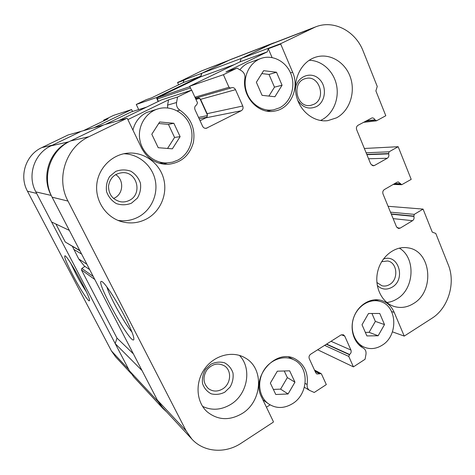 <?xml version="1.0" encoding="UTF-8"?>
<svg xmlns="http://www.w3.org/2000/svg" width="475" height="475" viewBox="0 0 475 475"><rect width="100%" height="100%" fill="white"/><g stroke="black" fill="none" stroke-linecap="round" stroke-linejoin="round"><path stroke-width="0.71" d="M81.534 131.225L68.032 135.007L41.758 147.624C25.858 154.803 18.917 175.821 27.443 191.176L111.435 350.942L115.567 356.796L130.999 373.433M27.443 191.176L36.658 193.426L128.737 369.461L111.435 350.942M72.74 274.948C79.889 288.64 88.783 302.474 89.425 300.711C91.734 299.511 67.83 255.615 64.944 255.787C63.846 256.375 66.447 262.764 72.74 274.948M103.491 121L103.645 120.169L108.169 118.75L83.291 130.726M178.606 84.835L177.602 82.656L183.997 80.263L183.249 82.597L151.626 97.826L146.015 99.78L136.266 104.47L138.7 109.571M81.457 131.201L52.499 145.136L41.758 147.624M229.265 60.153L201.643 73.346L200.723 76.208L156.364 97.607L158.187 101.49M132.531 111.488L131.605 109.553L93.985 127.698M131.605 109.553L113.668 115.342L103.645 120.169M228.202 60.562L201.151 71.078L177.602 82.656M156.364 97.607L136.266 104.47M200.723 76.208L183.249 82.597M201.643 73.346L177.709 82.335M70.704 263.209L75.893 273.909C79.61 280.962 83.095 286.918 86.331 291.781M234.359 64.588L200.723 76.813L157.777 97.541L157.302 99.002L158.418 101.377M276.414 41.984L271.534 43.831L241.413 58.389L201.869 73.239L200.723 76.813M84.906 266.41L81.825 268.434L81.427 269.889L116.987 338.081L115.217 343.615L129.443 370.821L133.713 376.883L162.996 408.542L166.701 411.938M133.368 353.845L116.987 338.081M55.896 224.022L65.301 242.048L79.925 250.8M69.332 230.381L51.597 221.985L35.857 191.894C26.885 175.673 34.218 153.449 50.956 145.878L81.207 131.32L103.633 124.967L68.733 141.829C49.376 150.605 40.838 176.54 51.199 195.421L69.332 230.381M146.555 107.124L131.248 111.898L105.337 124.426M207.106 117.194L200.058 120.727L205.788 117.853L241.247 110.752C242.945 109.654 243.449 108.074 242.755 106.014L235.511 89.686C234.62 88 233.314 87.329 231.586 87.673L230.577 88.101L229.003 87.293L223.404 74.712L236.995 68.103L225.981 71.933L267.3 51.858L268.298 48.717L272.068 57.54M199.737 98.2L207.427 115.057M198.568 97.571L196.686 98.402L195.391 97.897M162.996 408.542L158.157 401.636L142.025 370.536L115.217 343.615M273.76 42.869L230.482 59.565L201.869 73.239M315.079 371.331L319.669 373.807L321.047 373.558L321.504 374.062L326.319 384.584L314.242 392.475L309.664 390.438C307.735 389.15 306.897 387.19 307.153 384.56C308.358 373.095 304.558 364.669 295.765 359.284C276.771 347.51 250.295 376.408 261.63 397.237L273.422 421.717L273.279 422.174L241.247 443.151C225.364 453.857 203.906 452.408 191.864 439.078L186.17 430.926L67.996 201.079C55.658 178.422 65.924 147.173 88.985 136.693L126.855 118.323L127.347 118.507L141.538 147.957C147.339 158.721 156.032 164.202 167.61 164.38C180.928 163.056 189.513 155.77 193.378 142.53C195.593 128.85 191.092 118.055 179.877 110.153C177.252 108.312 176.142 105.765 176.558 102.517L177.555 97.025L168.548 99.845L167.586 105.123L176.558 102.517M191.864 439.078L162.468 407.372L157.356 400.087L52.125 197.202C41.254 177.401 50.219 150.165 70.514 140.968L103.918 124.824L126.855 118.323M124.919 316.89C116.191 299.808 104.399 281.972 101.709 281.491C94.056 278.403 130.851 345.206 133.766 339.69C134.437 337.493 131.492 329.893 124.919 316.89M167.497 162.913L163.252 164.142M167.633 107.932L167.586 105.123M127.876 119.605L168.548 99.845M132.935 130.097C134.93 122.039 139.484 116.173 146.591 112.516L158.288 108.781C145.837 112.254 137.465 126.101 139.792 139.585C141.995 153.092 154.328 163.453 167.123 162.931L172.579 162.141L177.727 160.17C189.483 154.191 195.094 138.748 190.249 125.857C185.535 112.925 171.125 105.046 158.288 108.781M167.123 162.931L159.012 163.204M177.217 110.829L179.877 110.153M292.624 403.602C308.453 394.09 309.552 367.436 294.322 360.044C284.406 354.582 270.305 359.349 263.619 370.708C256.821 381.989 259.113 397.242 268.494 403.839C276.141 408.755 284.187 408.678 292.624 403.602M294.951 382.173L289.637 370.815L277.329 371.195L270.34 383.088L275.779 394.499L288.076 393.971L294.951 382.173L287.345 377.601L280.606 389.132L288.076 393.971M180.126 136.657L173.868 123.274L159.695 121.974L151.798 134.241L158.217 147.707L172.372 148.823L180.126 136.657L174.574 137.447L167.556 148.443M382.197 345.194C398.62 335.492 397.284 305.674 380.071 301.417C369.954 298.282 357.752 305.674 353.703 317.644C349.523 329.567 354.522 343.199 364.384 347.225C370.375 349.547 376.313 348.87 382.197 345.194M384.512 324.585L379.757 313.476L368.511 313.494L362.021 324.758L366.884 335.92L378.13 335.766L384.512 324.585L375.357 321.397L369.087 332.334L378.13 335.766M279.668 107.772C290.647 102.202 295.83 86.978 291.098 74.355C286.502 61.673 272.793 54.221 261.078 58.413C249.559 62.368 242.606 76.808 245.985 89.959C249.221 103.146 261.915 112.076 273.683 109.814L279.668 107.772M282.067 85.245L276.503 72.242L263.649 70.668L256.363 82.258L262.063 95.332L274.906 96.746L282.067 85.245L274.479 87.151L268.903 96.087M239.875 69.813C242.09 66.945 244.756 64.748 247.873 63.211L261.078 58.413M269.883 110.515L268.423 111.298M268.298 48.717L280.713 44.068L292.642 72.271C299.868 88.19 290.445 108.728 274.687 111.061C258.453 114.671 241.698 96.544 244.916 78.102C245.177 74.931 244.037 72.485 241.496 70.775L236.995 68.103M270.085 404.866L266.439 407.218M305.134 383.372L307.153 384.56M361.303 345.937L360.65 346.358M392.427 331.853L404.231 336.092L394.202 312.378C391.525 306.31 387.273 302.349 381.443 300.479C371.064 297.308 358.56 304.576 354 316.712C349.327 328.795 353.661 343.069 363.393 348.133C365.489 349.469 366.344 351.565 365.958 354.415L365.061 359.266L353.424 366.872L348.769 356.416L349.57 354.475C351.061 353.299 351.518 351.821 350.93 350.045L344.767 336.146L343.36 334.738L340.919 335.012L310.692 354.196C309.136 355.401 308.673 356.909 309.29 358.726L315.727 372.744L316.872 373.991L319.669 373.807M413.577 303.501C435.165 291.056 431.235 250.562 407.835 247.837C395.04 245.581 381.087 256.447 377.661 271.712C374.086 286.942 381.888 302.902 394.387 306.535C400.977 308.376 407.372 307.367 413.577 303.501M386.822 302.51C390.438 302.118 393.864 300.895 397.112 298.852C414.532 288.729 415.952 257.622 399.297 248.11M377.269 285.499C381.763 289.649 386.733 290.195 392.19 287.143C406.333 279.175 398.204 253.027 383.313 259.16M376.877 282.488L381.918 285.766C384.596 286.419 387.196 285.986 389.714 284.454C398.834 279.342 397.355 262.426 387.606 260.971L381.657 261.683M242.078 413.565C262.224 401.571 264.415 368.849 245.652 358.197C233.273 350.384 214.771 354.837 204.915 368.481C194.934 382.019 195.997 401.791 207.118 411.772C217.758 420.286 229.413 420.88 242.078 413.565M202.593 406.404C211.915 410.727 221.308 410.056 230.779 404.391C247.665 394.286 252.249 368.297 239.406 355.383M224.758 392.196L230.102 387.048C232.613 382.547 233.575 377.851 232.982 372.958C231.414 368.404 228.594 365.014 224.527 362.793C220.008 361.57 215.478 362.045 210.942 364.218L205.491 369.378C202.92 373.938 201.946 378.7 202.57 383.663C204.203 388.265 207.082 391.649 211.215 393.811C215.769 394.951 220.281 394.41 224.758 392.196M222.549 388.995C230.903 384.156 232.103 370.743 224.592 365.958C218.162 362.461 212.248 363.791 206.851 369.942C202.629 377.013 203.104 383.2 208.282 388.503C212.681 391.727 217.437 391.887 222.549 388.995M146.472 218.999C160.574 211.529 167.93 193.895 163.542 178.351C159.262 162.783 143.699 151.632 127.621 153.17C111.762 154.571 98.111 168.411 96.74 184.876C95.249 201.323 106.258 217.366 121.552 221.647C130.233 223.98 138.54 223.096 146.472 218.999M117.942 220.388C125.103 221.487 131.884 220.37 138.278 217.051C151.276 210.182 158.418 194.352 155.159 179.865C151.97 165.359 138.682 154.078 123.838 153.746M131.438 203.199L137.352 198.152C140.107 193.527 141.134 188.522 140.428 183.154C138.635 178.042 135.452 174.076 130.892 171.243C125.833 169.456 120.781 169.504 115.734 171.398L109.695 176.445C106.869 181.135 105.824 186.212 106.572 191.674C108.442 196.84 111.696 200.806 116.333 203.579C121.428 205.283 126.463 205.152 131.438 203.199M129.366 200.355C142.5 194.322 137.489 172.14 122.978 172.639C114.837 173.304 110.016 177.751 108.52 185.974C108.561 194.328 112.522 199.589 120.401 201.744C123.542 202.261 126.528 201.798 129.366 200.355M113.525 198.461L114.552 197.986C123.512 193.788 124.183 179.698 115.633 174.598M336.496 117.847C349.363 111.073 355.65 92.952 350.52 77.663C345.545 62.308 329.911 52.767 315.917 57.083C302.011 61.18 292.873 78.339 296.103 94.602C299.179 110.901 313.732 122.586 327.833 120.632L336.496 117.847M320.488 120.496L321.896 119.801C333.201 113.84 339.453 98.877 336.514 85.025C333.646 71.161 321.89 60.367 309.118 60.301M297.688 100.296C302.67 107.635 308.892 109.749 316.368 106.632C325.897 101.876 327.269 85.821 318.731 78.589C310.418 70.989 296.863 76.742 295.45 88.694M313.945 104.28C326.747 98.42 319.224 74.468 305.728 78.553C290.967 81.593 296.228 108.698 310.828 105.343L313.945 104.28M118.631 120.656L161.441 99.91L191.704 90.137L197.505 102.832L196.579 104.916C194.809 106.038 194.287 107.653 195.029 109.761L202.605 126.279C203.413 127.799 204.618 128.482 206.221 128.327L241.247 110.752M197.849 97.476L200.587 99.334L207.124 113.679C207.753 115.49 207.308 116.88 205.788 117.853M196.341 97.886L195.207 97.797M191.52 90.197L189.703 86.224L240.112 61.803L241.158 58.508L272.389 43.534L315.56 26.903C333.771 19.505 355.621 31.124 363.215 51.229L377.251 86.468L375.879 90.897L385.801 115.74L376.556 120.769L374.912 119.825C374.288 118.471 373.32 117.836 372.008 117.913L358.049 125.269C356.529 126.314 356.066 127.805 356.666 129.734L370.708 163.958L373.267 165.805L374.502 165.466L387.291 158.246C388.758 157.201 389.209 155.741 388.639 153.864L389.061 151.816L398.163 146.704L411.202 179.372L401.725 184.71L398.293 181.913L396.993 182.252L384.364 189.561C382.892 190.629 382.44 192.096 383.01 193.948L396.488 226.795L398.561 228.493L400.152 228.143L412.532 220.691C413.951 219.628 414.39 218.191 413.844 216.38L414.253 214.373L423.071 209.095L432.268 232.132L435.777 233.445L448.275 264.818C455.858 282.934 448.335 307.972 432.155 318.149L404.231 336.092M280.713 44.068L280.862 43.605L315.56 26.903M177.555 97.025L191.704 90.137M317.662 349.772L353.424 366.872M388.075 206.287L423.071 209.095M364.355 148.473L398.163 146.704M241.158 58.508L280.862 43.605M240.112 61.803L267.3 51.858M189.703 86.224L223.404 74.712M261.814 73.583L269.004 74.45L276.503 72.242M269.004 74.45L274.479 87.151M369.087 332.334L365.346 332.381M371.955 313.488L375.357 321.397M158.715 123.5L168.441 124.385L173.868 123.274M168.441 124.385L174.574 137.447M280.606 389.132L273.363 389.423M284.234 370.981L287.345 377.601M106.887 286.942C109.737 296.881 124.99 324.342 131.955 332.049M72.42 246.406L78.707 258.934L84.277 265.982L89.692 269.64M227.175 61.055L201.151 71.078M189.893 86.634L157.777 97.541M190.487 87.934L157.302 99.002M94.792 279.472L81.427 269.889M93.242 276.48L81.825 268.434M79.764 250.491L65.301 242.048M51.199 195.421L35.857 191.894M68.733 141.829L50.956 145.878M146.484 107.16L131.248 111.898M206.536 117.307L199.173 118.792M207.391 115.573L198.538 117.414M199.797 98.313L195.938 99.394M158.157 401.636L129.443 370.821M271.534 43.831L228.505 60.42M52.125 197.202L67.996 201.079M157.356 400.087L186.17 430.926M290.504 72.877L292.642 72.271M391.608 311.558L394.202 312.378M314.889 370.916L319.936 373.635M341.4 334.756L344.767 336.146M331.027 341.287L350.93 350.045M326.61 344.09L349.57 354.475M326.361 344.25L349.309 354.647M324.615 345.355L348.769 356.416M390.486 212.165L414.253 214.373M391.204 213.916L413.731 216.095M391.317 214.189L413.844 216.38M393.134 218.625L412.532 220.691M397.112 227.757L400.152 228.143M394.778 183.534L400.668 183.706M394.315 183.801L400.787 183.991M366.118 152.778L389.061 151.816M366.783 154.399L388.52 153.567M366.902 154.678L388.639 153.864M368.576 158.763L387.291 158.246M372.044 165.496L374.502 165.466M366.231 120.84L374.912 119.825M365.501 121.238L375.036 120.127M270.032 44.555L312.948 28.037M194.934 97.197L229.003 87.293M200.587 99.334L235.511 89.686M207.124 113.679L242.755 106.014M205.242 128.327L207.153 128.024M70.514 140.968L88.985 136.693M81.629 254.089L73.702 249.316M86.913 264.272L78.707 258.934M195.623 98.705L196.686 98.402M294.322 360.044L288.729 357.028M268.494 403.839L262.871 399.808M380.071 301.417L374.585 299.778M364.384 347.225L359.07 344.998M273.683 109.814L266.796 111.079M309.664 390.438L304.362 387.262M321.047 373.558L314.486 370.037M401.725 184.71L393.205 184.442M376.182 120.888L363.446 122.348M230.577 88.101L196.163 97.957M133.908 339.168L133.766 339.69"/></g></svg>
